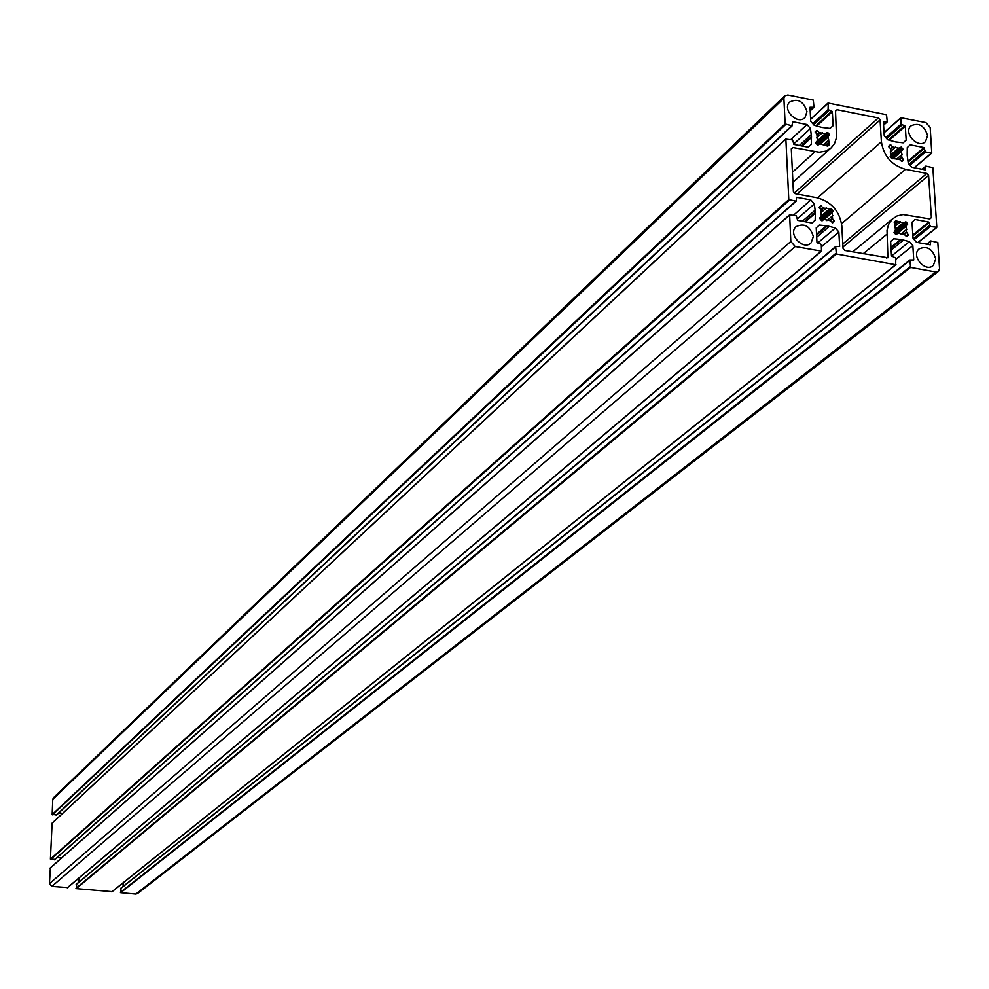<?xml version="1.0" encoding="UTF-8"?>
<svg xmlns="http://www.w3.org/2000/svg" width="989" height="989" viewBox="0 0 989 989"><rect width="100%" height="100%" fill="white"/><g stroke="black" fill="none" stroke-linecap="round" stroke-linejoin="round"><path stroke-width="1.48" d="M927.571 135.567L925.543 141.538C918.422 149.376 903.019 133.082 910.807 125.949C918.719 122.24 924.307 125.442 927.571 135.567M832.145 212.536L832.577 218.754L834.308 221.4L832.763 222.76L830.364 220.708L824.27 219.484L821.463 220.671L819.696 218L821.29 216.084L820.87 209.853L819.139 207.22L820.685 205.848L823.676 208.11L831.119 208.704L832.825 210.657L832.145 212.536L824.158 219.422M834.308 221.4L832.627 222.846L834.308 221.4M894.019 232.464L895.502 229.844L894.254 222.117L895.75 220.77L903.155 222.933L905.887 221.759L907.568 223.687L906.147 225.739L906.443 231.871L908.285 235.11L906.802 236.445L903.859 234.22L897.876 233.206L895.713 234.393L894.019 232.464M880.074 119.904L881.397 141.773C883.622 156.064 891.645 165.25 905.467 169.317L926.903 173.458L928.609 175.424L931.391 217.58L929.883 218.94L903.13 214.551L897.147 215.911L892.214 219.15L888.456 224.676L887.022 230.425L887.912 257.758L844.804 250.44L843.048 248.437L841.812 225.838C839.636 211.226 831.477 201.88 817.31 197.812L795.144 193.659L793.388 191.643L791.287 148.882L792.869 147.534L819.152 152.219L825.704 151.144L831.119 147.93L834.456 143.714L836.521 137.582L835.532 111.04L837.077 109.717L878.368 117.951L880.074 119.904L797.023 194.005M806.975 111.646L805.083 117.37C798.111 125.776 781.804 109.89 789.482 102.164C797.715 97.96 803.538 101.113 806.975 111.646M935.705 258.871L933.369 265.349C925.692 273.1 910.659 256.003 918.979 248.981C926.99 245.42 932.565 248.721 935.705 258.871M813.354 236.519L811.165 242.762C803.612 251.119 787.652 234.418 795.885 226.765C804.242 222.698 810.065 225.962 813.354 236.519M890.904 154.828L890.434 148.758L888.728 146.174L890.224 144.864L893.141 147.089L899.063 148.165L901.202 147.015L902.87 148.931L901.461 150.934L901.758 156.942L903.6 160.131L902.104 161.442L899.186 159.217L891.93 158.574L890.261 156.658L890.904 154.828M903.6 160.131L901.98 161.516L903.6 160.131M829.623 134.578L828.152 136.593L829.314 144.765L828.535 145.445L827.768 146.1L820.289 143.862L817.507 145L815.814 143.059L817.347 140.487L816.926 134.368L815.233 131.747L817.458 130.585L819.127 132.489L825.16 133.775L827.224 132.501L829.623 134.578L817.928 145.222M928.807 222.043L930.377 226.543L936.806 227.247L932.862 167.697L925.84 166.103L925.37 169.91L911.722 167.265L908.285 163.333L907.173 155.298L907.284 147.509L910.288 144.851L923.936 147.546L925.494 151.972L931.762 153.048L930.192 127.47L925.927 122.599L900.843 117.753L901.115 124.095L905.294 126.221L906.184 140.154L903.13 142.799L895.465 141.909L887.665 139.758L884.24 135.827L883.387 121.87L887.257 121.87L886.54 114.724L828.226 103.066L828.09 109.556L832.33 111.708L833.097 125.739L829.994 128.409L822.143 127.482L814.207 125.294L810.733 121.326L810.003 107.257L813.972 107.269L813.304 100.074L787.837 94.981L784.673 95.896L783.894 98.294L785.142 123.946L791.806 125.751L792.918 121.771L806.975 124.527L810.448 128.508L811.487 136.606L811.277 144.481L808.137 147.176L794.031 144.443L792.498 139.919L785.872 139.128L788.789 199.605L796.133 201.187L796.639 197.293L810.832 199.951L814.33 203.957L815.381 212.202L815.171 220.238L812.006 223.02L797.777 220.399L796.232 215.812L789.655 214.761L790.817 241.489L795.23 246.533L821.513 251.132L821.303 244.481L816.963 242.342L816.222 227.841L819.386 225.059L827.348 225.875L835.359 228.002L838.857 232.007L839.649 246.459L835.668 246.521L836.348 253.975L895.688 264.718L895.774 258.018L891.509 255.904L890.632 241.526L893.697 238.745L901.511 239.548L909.373 241.637L912.847 245.606L913.749 259.959L909.88 259.996L910.597 267.413L935.767 271.963L938.536 271.27L939.538 268.476L937.819 242.478L930.748 240.933L930.29 244.827L916.494 242.28L913.032 238.324L912.006 222.204L915.048 219.459L928.807 222.043L912.822 234.974M906.184 140.154L903.167 142.812M56.633 814.788L52.17 814.54L52.763 799.335L53.579 797.653M62.604 813.354L58.759 812.97M806.975 124.527L790.78 139.585M810.448 128.508L793.586 144.097M810.782 134.986L799.384 145.482M811.487 136.606L801.411 145.877M810.943 137.99L802.19 146.026M54.902 859.379L50.414 859.144L52.108 823.256M61.553 857.958L57.177 857.537M810.832 199.951L793.413 215.293M814.33 203.957L797.208 218.965M814.676 210.558L802.413 221.252M815.381 212.202L804.552 221.647M814.825 213.612L805.417 221.808M815.171 220.238L811.969 223.007M67.536 887.553L51.848 886.416L49.45 883.684L50.365 867.959M825.877 226.246L816.555 234.245M827.348 225.875L816.593 235.085M828.881 226.802L816.704 237.212M835.359 228.002L817.742 242.985M838.857 232.007L821.426 246.768M78.737 882.213L78.885 878.084M112.041 891.645L76.264 888.641L76.635 884.166M900.077 239.919L890.99 247.312M901.511 239.548L891.027 248.054M903.019 240.463L891.151 250.081M909.373 241.637L891.534 256.04M912.847 245.606L895.849 259.254M123.093 886.428L123.205 882.818M938.19 271.53L137.57 893.524L135.827 894.081L120.683 892.696L121.017 888.246M832.936 215.454L826.928 220.621M832.219 211.955L832.862 211.386M832.825 210.657L821.352 220.547M831.972 209.68L820.511 219.583M831.119 208.704L819.671 218.606M829.759 209.149L821.352 216.418M829.178 209.136L821.253 215.998M826.396 207.974L820.499 213.08M823.676 208.11L821.018 210.422M823.083 207.9L820.858 209.841M821.402 205.984L819.189 207.913M823.689 219.471L822.069 220.868M833.529 222.092L832.664 222.822M834.259 220.683L832.021 222.599M832.577 218.754L830.34 220.683M832.454 218.149L829.66 220.547M897.876 233.206L896.145 234.628M907.543 235.778L906.604 236.544M908.285 235.11L906.517 236.544L908.285 235.098M908.236 234.381L905.998 236.198M906.579 232.477L904.317 234.306M906.443 231.871L903.414 234.331M906.901 229.201L900.707 234.257M906.097 226.296L895.96 234.578M906.159 225.727L895.638 234.331L906.147 225.739M907.618 224.416L895.577 234.257L907.618 224.404M907.568 223.687L895.193 233.812M906.728 222.723L894.353 232.86M905.887 221.759L895.552 230.239M903.699 222.97L895.441 229.732M903.155 222.933L895.292 229.386M900.41 221.783L894.686 226.493M897.752 221.932L895.193 224.033M897.171 221.721L894.946 223.563M896.454 220.893L894.229 222.735M881.397 141.773L817.557 197.862M878.368 117.951L794.204 193.201M837.077 109.717L835.532 111.139M814.924 151.799L792.436 172.222M792.869 147.534L791.299 148.993M888.307 256.658L886.614 258.03M886.948 234.183L863.125 253.765M931.391 217.58L929.734 218.915M928.609 175.424L842.962 247.015M926.903 173.458L842.801 243.924M905.467 169.317L841.59 223.65M893.265 158.153L892.573 158.759M902.846 160.787L902.017 161.504M903.538 159.427L901.387 161.269M901.894 157.548L899.73 159.39M901.758 156.942L899.075 159.254M902.215 154.333L896.43 159.303M901.412 151.478L893.722 158.116M902.932 149.623L892.313 158.796L902.92 149.636M902.87 148.931L891.843 158.463M902.042 147.979L891.002 157.511M901.202 147.015L890.187 156.559M899.063 148.165L890.965 155.174M898.506 148.14L890.866 154.754M895.787 146.978L890.112 151.91M893.141 147.089L890.582 149.314M892.573 146.891L890.434 148.746M890.928 145L888.79 146.867M828.782 133.614L816.963 144.382M827.941 132.65L816.135 143.417M827.224 132.501L815.752 142.985M825.741 133.787L815.727 142.923M825.16 133.775L817.396 140.871M822.403 132.6L816.593 137.916M819.708 132.699L816.939 135.246M819.127 132.489L816.988 134.455M817.458 130.585L815.332 132.551M816.753 130.449L815.109 131.957M815.987 131.104L815.134 131.896M817.285 141.056L815.665 142.527M829.252 144.073L827.113 146.013M828.535 143.244L826.384 145.185M828.399 142.651L825.902 144.913M828.893 140.018L823.305 145.074M828.114 137.137L820.536 144.023M929.326 222.636L912.884 235.926M929.512 225.554L913.304 238.633M930.377 226.543L914.157 239.61M936.36 227.655L917.829 242.528M925.655 166.622L922.44 169.342M923.936 147.546L908.137 161.034M924.443 148.127L908.199 161.998M924.641 150.996L909.089 164.248M925.494 151.972L909.929 165.212M931.415 153.134L914.182 167.734M900.732 118.05L884.055 132.773M901.115 124.095L885.773 137.582M901.968 125.071L886.614 138.559M904.787 125.64L888.481 139.919M905.294 126.221L889.445 140.104M886.663 122.03L883.56 124.787M827.756 103.462L810.634 119.385M828.09 109.556L812.81 123.699M828.943 110.545L813.663 124.688M831.811 111.114L816.061 125.665M832.33 111.708L817.001 125.85M813.354 107.442L810.176 110.422M783.894 98.294L52.763 799.335M785.142 123.946L52.17 814.54M785.662 124.54L52.454 814.862M791.806 125.751L56.113 815.233M785.872 139.128L51.811 823.528M788.789 199.605L50.414 859.144M789.321 200.211L50.699 859.478M795.515 201.36L54.383 859.824M789.543 215.083L50.056 868.231M790.817 241.489L49.45 883.684M795.23 246.533L51.848 886.416M821.154 251.231L67.227 887.813M835.482 247.052L76.116 884.623M835.816 253.369L75.98 888.32M836.348 253.975L76.264 888.641M895.688 264.718L111.745 891.88M909.682 260.552L120.51 888.703M910.065 266.82L120.398 892.375M910.597 267.413L120.683 892.696M935.767 271.963L135.827 894.081M930.562 241.477L927.089 244.234M925.543 141.538L924.826 142.156M832.194 211.98L832.886 211.362M830.204 148.684L792.931 182.297M892.214 219.15L852.703 251.874M804.341 118.074L805.083 117.37M933.369 265.349L932.565 265.979M811.165 242.762L810.325 243.479M936.657 227.606L918.015 242.565M925.84 166.103L922.082 169.267M931.725 153.085L914.38 167.771M900.843 117.753L884.042 132.575M887.195 121.931L883.585 125.133M827.855 103.165L810.621 119.199M813.91 107.319L810.189 110.805M784.673 95.896L53.369 797.851M792.362 125.628L56.509 815.084M785.971 138.831L51.898 823.343M796.071 201.249L54.766 859.688M789.655 214.761L50.142 868.033M821.476 251.169L67.462 887.739M835.668 246.521L76.264 884.29M895.997 264.656L111.955 891.818M909.88 259.996L120.67 888.357M930.748 240.933L926.693 244.159"/></g></svg>

